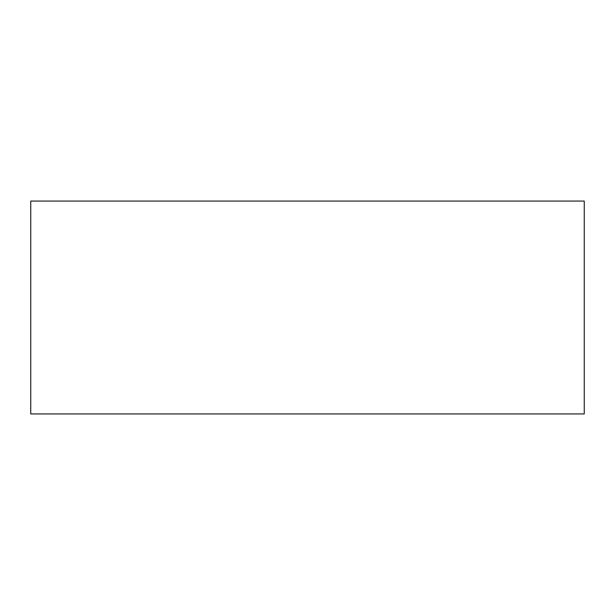 <?xml version="1.0" encoding="UTF-8"?>
<svg xmlns="http://www.w3.org/2000/svg" width="615" height="615" viewBox="0 0 615 615"><rect width="100%" height="100%" fill="white"/><g stroke="black" fill="none" stroke-linecap="round" stroke-linejoin="round"><path stroke-width="0.92" d="M584.25 201.059L584.25 413.941L30.75 413.941L30.75 201.059L584.25 201.059"/></g></svg>
